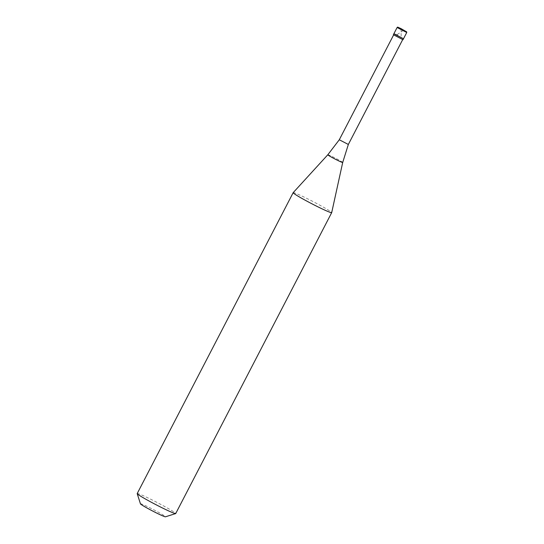 <?xml version="1.0" encoding="UTF-8"?>
<svg xmlns="http://www.w3.org/2000/svg" width="544" height="544" viewBox="0 0 544 544"><rect width="100%" height="100%" fill="white"/><g stroke="black" fill="none" stroke-linecap="round" stroke-linejoin="round"><path stroke-width="0.41" stroke-dasharray="2.72 2.04" d="M397.419 35.258L403.505 38.746L393.876 33.755M393.373 34.714L403.009 39.712M393.666 34.864L402.716 39.556L393.618 34.959M339.286 139.767L348.344 144.459M293.182 192.658A21.699 1.251 27.4 0 1 307.346 198.682A21.699 1.251 -152.6 0 1 331.697 212.629M137.204 493.564A21.699 1.251 27.4 0 1 151.382 499.569A21.699 1.251 -152.6 0 1 175.726 513.536M140.454 503.839A14.103 0.809 27.4 0 1 149.675 507.695A14.103 0.809 -152.6 0 1 165.451 516.8M401.03 28.621L401.18 36.618M403.328 30.416L396.698 34.925M397.113 27.506L406.742 32.497M327.821 154.754A8.384 0.483 27.4 0 1 333.295 157.08A8.384 0.483 -152.6 0 1 342.706 162.472"/><path stroke-width="0.82" d="M402.132 29.498L401.03 28.621C395.706 26.228 398.419 27.356 397.113 27.506L406.742 32.497L403.505 38.746L393.876 33.755L403.505 38.746L403.009 39.712L393.373 34.714L393.876 33.755L397.419 35.258M402.669 39.651L348.344 144.459L339.286 139.767L327.821 154.754A8.384 0.483 27.4 0 0 337.219 160.16A8.384 0.483 -152.6 0 0 342.706 162.472L331.697 212.629A21.699 1.251 -152.6 0 1 331.69 212.643A21.699 1.251 -152.6 0 1 317.512 206.638A21.699 1.251 27.4 0 1 293.168 192.678L137.204 493.564A21.699 1.251 27.4 0 0 137.204 493.646A21.699 1.251 27.4 0 0 161.548 507.525A21.699 1.251 -152.6 0 0 175.664 513.584A21.699 1.251 -152.6 0 0 175.726 513.536L331.69 212.643M175.664 513.584L165.451 516.8A14.103 0.809 -152.6 0 1 156.278 512.863A14.103 0.809 27.4 0 1 140.454 503.839L137.204 493.646M327.821 154.754L293.182 192.658A21.699 1.251 27.4 0 0 293.168 192.678M402.227 29.546L403.342 30.444M401.037 28.628L403.322 30.416L401.037 28.628L406.667 31.858L406.742 32.497M397.113 27.506L393.876 33.755M348.344 144.459L342.706 162.472M393.618 34.959L339.286 139.767"/></g></svg>
